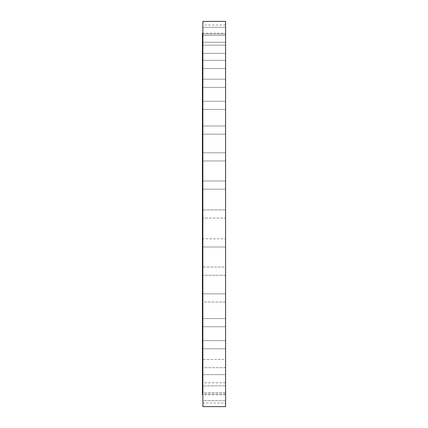 <?xml version="1.0" encoding="UTF-8"?>
<svg xmlns="http://www.w3.org/2000/svg" width="428" height="428" viewBox="0 0 428 428"><rect width="100%" height="100%" fill="white"/><g stroke="black" fill="none" stroke-linecap="round" stroke-linejoin="round"><path stroke-width="0.32" stroke-dasharray="2.14 1.6" d="M202.872 130.069L202.872 25.033L202.872 130.069M225.583 130.069L225.583 125.976L225.583 130.069M202.872 156.867L202.872 131.926L202.872 156.867M225.583 156.867L225.583 160.96L225.583 156.867M202.872 185.078L202.872 158.135L202.872 185.078M225.583 185.078L225.583 180.991L225.583 185.078M202.872 214L202.872 247.01L202.872 214M225.583 214L225.583 209.913L225.583 218.087L202.872 218.087L225.583 218.087L225.583 209.913L202.872 209.913L225.583 209.913L225.583 214M225.583 247.01L202.872 247.01L225.583 247.01L225.583 238.835L202.872 238.835L202.872 242.28L202.872 238.835L225.583 238.835L225.583 247.01M225.583 275.22L202.872 275.22L202.872 267.04L202.872 275.22L202.872 269.865L202.872 275.22L225.583 275.22L225.583 267.04L202.872 267.04L202.872 269.865L202.872 242.28L202.872 269.865L202.872 267.04L225.583 267.04L225.583 275.22M225.583 302.024L202.872 302.024L202.872 293.843L202.872 302.024L202.872 296.074L202.872 302.024L225.583 302.024L225.583 293.843L202.872 293.843L202.872 296.074L202.872 269.865L202.872 296.074L202.872 293.843L225.583 293.843L225.583 302.024M225.583 326.757L202.872 326.757L202.872 318.582L202.872 326.757L202.872 320.267L202.872 326.757L225.583 326.757L225.583 318.582L202.872 318.582L202.872 320.267L202.872 296.074L202.872 320.267L202.872 318.582L225.583 318.582L225.583 326.757M225.583 348.815L202.872 348.815L202.872 340.64L202.872 348.815L202.872 341.838L202.872 348.815L225.583 348.815L225.583 340.64L202.872 340.64L202.872 341.838L202.872 320.267L202.872 341.838L202.872 340.64L225.583 340.64L225.583 348.815M225.583 367.657L202.872 367.657L202.872 359.483L202.872 367.657L202.872 360.264L202.872 367.657L225.583 367.657L225.583 359.483L202.872 359.483L202.872 360.264L202.872 341.838L202.872 360.264L202.872 359.483L225.583 359.483L225.583 367.657M225.583 382.814L202.872 382.814L202.872 374.639L202.872 382.814L202.872 375.083L202.872 382.814L225.583 382.814L225.583 374.639L202.872 374.639L202.872 375.083L202.872 360.264L202.872 375.083L202.872 374.639L225.583 374.639L225.583 382.814M225.583 393.915L202.872 393.915L202.872 385.74L202.872 393.915L202.872 385.944L202.872 393.915L225.583 393.915L225.583 385.74L202.872 385.944L202.872 375.083L202.872 385.944L225.583 385.74L225.583 393.915M225.583 400.688L202.872 400.688L202.872 392.513L202.872 400.688L202.872 392.562L202.872 400.688L225.583 400.688L225.583 392.513L202.872 392.562L202.872 385.944L202.872 392.562L225.583 392.513L225.583 400.688M225.583 402.967L225.583 394.787L225.583 402.967L202.872 402.967L202.872 394.787L202.872 402.967M225.583 394.787L202.872 394.787L202.872 392.562L202.872 394.787M225.583 105.331L225.583 109.418L225.583 105.331M225.583 83.273L225.583 79.185L225.583 83.273M225.583 64.43L225.583 60.343L225.583 64.43M225.583 49.273L225.583 45.186L225.583 49.273M225.583 38.172L225.583 42.26L225.583 38.172M225.583 31.399L225.583 27.312L225.583 31.399M225.583 33.213L225.583 25.033L225.583 33.213L202.872 33.213M225.583 25.033L202.872 25.033M225.583 21.4L225.583 406.6M202.872 21.4L202.872 406.6M202.417 33.213L202.417 394.787M225.583 125.976L202.872 125.976L225.583 125.976M225.583 152.78L202.872 152.78L225.583 152.78M225.583 180.991L202.872 180.991L225.583 180.991M225.583 101.243L202.872 101.243L225.583 101.243M225.583 79.185L202.872 79.185L225.583 79.185M225.583 60.343L202.872 60.343L225.583 60.343M225.583 45.186L202.872 45.186L225.583 45.186M225.583 34.085L202.872 34.085L225.583 34.085M225.583 27.312L202.872 27.312L225.583 27.312M225.583 35.487L202.872 35.487L225.583 35.487M225.583 42.26L202.872 42.26L225.583 42.26M225.583 53.361L202.872 53.361L225.583 53.361M225.583 68.517L202.872 68.517L225.583 68.517M225.583 87.36L202.872 87.36L225.583 87.36M225.583 109.418L202.872 109.418L225.583 109.418M225.583 134.157L202.872 134.157L225.583 134.157M225.583 160.96L202.872 160.96L225.583 160.96M225.583 189.165L202.872 189.165L225.583 189.165"/><path stroke-width="0.64" d="M202.872 33.213L202.417 33.213L202.417 394.787L202.872 394.787M225.583 406.6L225.583 21.4L202.872 21.4L202.872 406.6L225.583 406.6"/></g></svg>
